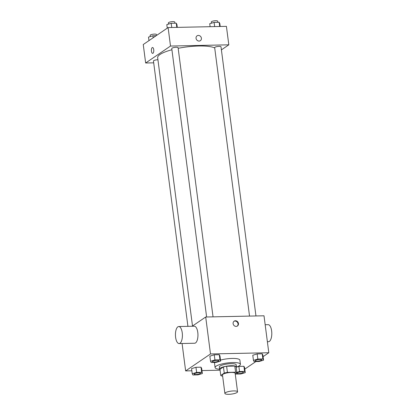 <?xml version="1.0" encoding="UTF-8"?>
<svg xmlns="http://www.w3.org/2000/svg" width="415" height="415" viewBox="0 0 415 415"><rect width="100%" height="100%" fill="white"/><g stroke="black" fill="none" stroke-linecap="round" stroke-linejoin="round"><path stroke-width="0.62" d="M225.392 392.74A6.391 1.499 -7.4 0 1 232.395 390.987A6.391 1.499 -7.4 0 1 237.556 391.791A6.391 1.499 -7.4 0 1 231.414 394.105A6.391 1.499 -7.4 0 1 224.889 393.441A6.391 1.499 -7.4 0 1 225.392 392.74M224.889 393.441L222.487 374.963A6.391 1.499 -7.4 0 1 222.99 374.263A6.391 1.499 -7.4 0 1 229.998 372.514A6.391 1.499 -7.4 0 1 235.16 373.318L237.556 391.791M220.764 375.461L219.96 369.303L223.452 366.927L224.25 373.085L220.764 375.461A8.243 1.935 -7.4 0 0 222.041 376.063L222.627 376.052M235.238 373.941L236.882 372.82A8.243 1.935 -7.4 0 0 235.606 372.219L227.425 372.39A8.243 1.935 -7.4 0 0 224.25 373.085M235.606 372.219L234.807 366.061L226.626 366.232L227.425 372.39M223.452 366.927A8.243 1.935 -7.4 0 1 226.626 366.232M234.807 366.061A8.243 1.935 -7.4 0 1 236.083 366.663L236.882 372.82M236.192 367.498A8.518 2.002 172.6 0 0 236.472 366.886A8.518 2.002 172.6 0 0 231.337 365.724A8.518 2.002 172.6 0 0 219.577 369.08A8.518 2.002 172.6 0 0 220.002 369.599M219.577 369.08L219.307 367.026A8.518 2.002 -7.4 0 1 219.981 366.092A8.518 2.002 -7.4 0 1 231.072 363.67A8.518 2.002 -7.4 0 1 236.202 364.832L236.472 366.886M219.628 369.246A12.777 2.998 -7.4 0 1 215.084 367.576A12.777 2.998 -7.4 0 1 216.096 366.175A12.777 2.998 -7.4 0 1 230.102 362.674A12.777 2.998 -7.4 0 1 240.425 364.287A12.777 2.998 -7.4 0 1 236.462 367.062M220.505 360.085A12.777 2.998 -7.4 0 1 233.199 358.425A12.777 2.998 -7.4 0 1 239.896 360.179L240.425 364.287M215.084 367.576L214.555 363.473A12.777 2.998 -7.4 0 1 215.12 362.409M263.546 360.163L262.877 355.033L262.218 353.813L257.165 353.917L252.776 355.24L253.446 360.376L254.105 361.595L259.152 361.486L263.546 360.163L262.882 358.944L257.834 359.048L253.446 360.376M235.601 373.692L235.808 374.071L240.856 373.967L245.249 372.644L244.58 367.508L243.921 366.289L238.869 366.398L236.441 367.13L238.869 366.398L239.538 371.529L236.82 372.348M244.788 369.117L255.879 361.558M263.084 356.641L268.806 352.74L210.498 353.959L185.64 370.911L191.849 370.782M201.949 370.569L220.08 370.19M220.63 361.06L219.966 355.93L219.307 354.711L214.254 354.815L209.866 356.137L210.535 361.273L211.194 362.492L216.241 362.383L220.63 361.06L219.971 359.841L214.923 359.945L210.535 361.273M202.333 373.542L201.669 368.406L201.01 367.187L195.958 367.296L191.569 368.619L192.238 373.749L192.897 374.968L197.945 374.864L202.333 373.542L201.674 372.322L196.627 372.426L192.238 373.749M268.806 352.74L264.007 315.789L205.7 317.008L210.498 353.959M233.116 323.638A2.926 2.583 -124.3 0 1 234.138 321.163A2.926 2.583 -124.3 0 1 237.919 322.128A2.926 2.583 -124.3 0 1 237.437 326.003A2.926 2.583 -124.3 0 1 233.116 323.638M205.7 317.008L192.15 326.252M182.081 343.501L185.64 370.911M178.746 326.532L194.293 326.206A8.518 3.476 88.8 0 1 197.95 334.651A8.518 3.476 88.8 0 1 194.651 343.236L179.104 343.563A8.518 3.476 88.8 0 1 175.498 336.223A8.518 3.476 88.8 0 1 177.859 326.838A8.518 3.476 88.8 0 1 178.746 326.532A8.518 3.476 88.8 0 1 182.403 334.972A8.518 3.476 88.8 0 1 179.104 343.563M267.374 341.716L268.5 341.695A8.518 3.476 -91.2 0 0 269.392 341.389A8.518 3.476 -91.2 0 0 271.747 332A8.518 3.476 -91.2 0 0 268.147 324.665L265.164 324.727M233.936 321.319A2.926 2.583 -124.3 0 1 237.505 322.413A2.926 2.583 -124.3 0 1 237.219 326.133M192.508 326.008L157.669 57.752A29.813 6.998 -7.4 0 1 160.024 54.479A29.813 6.998 -7.4 0 1 171.914 49.753M178.17 48.306A29.813 6.998 -7.4 0 1 214.705 47.933M157.928 59.75A3.196 0.752 172.6 0 0 153.462 61.01L187.922 326.34M249.534 316.09L214.669 47.637A3.196 0.752 -7.4 0 1 214.923 47.284A3.196 0.752 -7.4 0 1 218.425 46.407A3.196 0.752 -7.4 0 1 221.003 46.812L255.962 315.955M206.623 316.987L171.758 48.534A3.196 0.752 -7.4 0 1 172.007 48.181A3.196 0.752 -7.4 0 1 175.509 47.305A3.196 0.752 -7.4 0 1 178.092 47.709L213.045 316.853M221.403 49.878L228.815 44.825L170.508 46.044L145.649 62.997L153.695 62.831M170.508 46.044L168.111 27.572L226.414 26.352L228.815 44.825M196.056 38.305A2.926 2.583 -124.3 0 1 197.078 35.83A2.926 2.583 -124.3 0 1 200.865 36.795A2.926 2.583 -124.3 0 1 200.378 40.67A2.926 2.583 -124.3 0 1 196.056 38.305M168.111 27.572L143.253 44.524L145.649 62.997M152.653 53.374A2.926 1.193 88.8 0 1 151.413 50.848A2.926 1.193 88.8 0 1 152.222 47.621A2.926 1.193 88.8 0 1 152.528 47.517A2.926 1.193 88.8 0 1 153.783 50.423A2.926 1.193 88.8 0 1 152.653 53.374A2.926 1.193 88.8 0 1 151.413 50.848A2.926 1.193 88.8 0 1 152.222 47.621A2.926 1.193 88.8 0 1 152.528 47.517M197.078 35.83A2.926 2.583 -124.3 0 1 200.86 36.795A2.926 2.583 -124.3 0 1 200.378 40.67M156.18 35.706L152.902 35.773L148.513 37.101L148.969 40.623M152.902 35.773L153.161 37.765M150.287 36.567L150.126 35.353A3.196 0.752 -7.4 0 1 150.38 35A3.196 0.752 -7.4 0 1 153.882 34.129A3.196 0.752 -7.4 0 1 156.465 34.528L156.579 35.431M177.293 27.38L176.909 24.407L176.245 23.188L171.198 23.297L166.809 24.62L167.266 28.142M176.245 23.188L176.795 27.39M171.198 23.297L171.743 27.494M168.583 24.086L168.423 22.872A3.196 0.752 -7.4 0 1 168.677 22.524A3.196 0.752 -7.4 0 1 172.178 21.647A3.196 0.752 -7.4 0 1 174.762 22.052L174.912 23.219M220.204 26.482L219.82 23.51L219.162 22.291L214.109 22.4L209.72 23.722L210.109 26.69M219.162 22.291L219.706 26.493M214.109 22.4L214.654 26.596M211.494 23.188L211.339 21.974A3.196 0.752 -7.4 0 1 211.588 21.627A3.196 0.752 -7.4 0 1 215.089 20.75A3.196 0.752 -7.4 0 1 217.673 21.155L217.823 22.322M194.37 373.708A3.196 0.752 -7.4 0 1 197.872 372.831A3.196 0.752 -7.4 0 1 200.455 373.235A3.196 0.752 -7.4 0 1 200.455 373.241A3.196 0.752 -7.4 0 1 197.384 374.403A3.196 0.752 -7.4 0 1 194.121 374.071A3.196 0.752 -7.4 0 1 194.116 374.055A3.196 0.752 -7.4 0 1 194.37 373.708M201.669 368.406L201.01 367.187L201.674 372.322M201.01 367.187L195.958 367.296L196.627 372.426M195.958 367.296L191.569 368.619M194.116 374.055L194.121 374.071A3.196 0.752 -7.4 0 1 194.37 373.723A3.196 0.752 -7.4 0 1 197.872 372.846A3.196 0.752 -7.4 0 1 200.455 373.251L200.455 373.251M245.249 372.644L244.585 371.425L239.538 371.529M237.032 373.178L237.032 373.158A3.196 0.752 -7.4 0 1 237.032 373.158A3.196 0.752 -7.4 0 1 237.281 372.81A3.196 0.752 -7.4 0 1 240.783 371.933A3.196 0.752 -7.4 0 1 243.366 372.338A3.196 0.752 -7.4 0 1 243.366 372.343L243.366 372.354A3.196 0.752 -7.4 0 1 240.295 373.51A3.196 0.752 -7.4 0 1 237.032 373.178A3.196 0.752 -7.4 0 1 237.287 372.826A3.196 0.752 -7.4 0 1 240.788 371.949A3.196 0.752 -7.4 0 1 243.366 372.354M244.58 367.508L243.921 366.289L244.585 371.425M243.921 366.289L238.869 366.398M212.413 361.579L212.418 361.595A3.196 0.752 -7.4 0 1 212.667 361.242A3.196 0.752 -7.4 0 1 216.168 360.35A3.196 0.752 -7.4 0 1 218.752 360.754A3.196 0.752 -7.4 0 1 218.752 360.765A3.196 0.752 -7.4 0 1 215.681 361.927A3.196 0.752 -7.4 0 1 212.418 361.595A3.196 0.752 -7.4 0 1 212.413 361.579A3.196 0.752 -7.4 0 1 212.667 361.226A3.196 0.752 -7.4 0 1 216.168 360.365A3.196 0.752 -7.4 0 1 218.752 360.77L218.752 360.77M219.966 355.93L219.307 354.711L219.971 359.841M219.307 354.711L214.254 354.815L214.923 359.945M214.254 354.815L209.866 356.137M255.578 360.329A3.196 0.752 -7.4 0 1 259.079 359.452A3.196 0.752 -7.4 0 1 261.663 359.857A3.196 0.752 -7.4 0 1 261.663 359.867L261.663 359.872A3.196 0.752 -7.4 0 1 258.592 361.029A3.196 0.752 -7.4 0 1 255.329 360.697A3.196 0.752 -7.4 0 1 255.329 360.682A3.196 0.752 -7.4 0 1 255.578 360.329M262.877 355.033L262.218 353.813L262.882 358.944M262.218 353.813L257.165 353.917L257.834 359.048M257.165 353.917L252.776 355.24M255.329 360.682L255.329 360.697A3.196 0.752 -7.4 0 1 255.583 360.345A3.196 0.752 -7.4 0 1 259.085 359.473A3.196 0.752 -7.4 0 1 261.663 359.872"/></g></svg>
